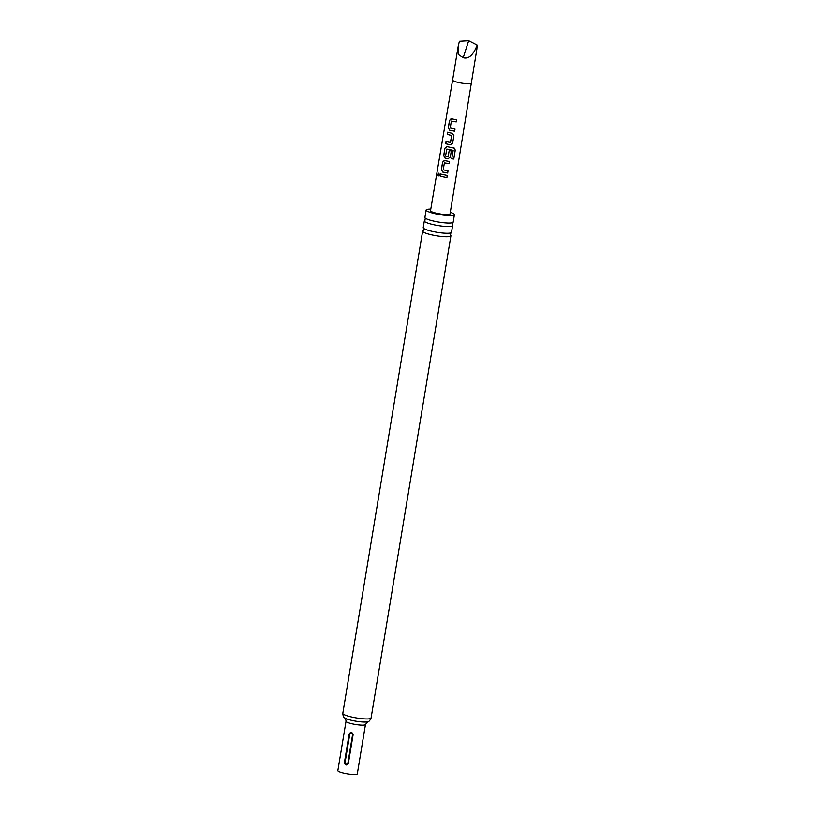 <?xml version="1.0" encoding="UTF-8"?>
<svg xmlns="http://www.w3.org/2000/svg" width="815" height="815" viewBox="0 0 815 815"><rect width="100%" height="100%" fill="white"/><g stroke="black" fill="none" stroke-linecap="round" stroke-linejoin="round"><path stroke-width="1.22" d="M439.214 175.561C438.327 176.162 437.92 175.724 437.961 174.237L438.765 173.177L439.54 174.848L438.592 175.897M438.674 175.897L438.144 174.257L438.857 173.198M450.889 232.856L450.491 235.138A14.334 2.302 -170.6 0 1 450.909 235.83A14.334 2.302 -170.6 0 1 450.247 236.381A14.334 2.302 -170.6 0 1 434.405 235.413A14.334 2.302 -170.6 0 1 422.639 231.154A14.334 2.302 -170.6 0 1 423.24 230.635L423.617 228.343M452.182 224.93L452.203 224.94A14.334 2.302 -170.6 0 1 452.6 225.623A14.334 2.302 -170.6 0 1 451.938 226.163A14.334 2.302 -170.6 0 1 436.096 225.205A14.334 2.302 -170.6 0 1 424.33 220.936A14.334 2.302 -170.6 0 1 424.931 220.427L425.298 218.125M447.252 175.439L446.905 177.619L440.253 176.203L440.62 174.053L447.262 175.47L446.905 177.619M446.895 177.589L440.253 176.203M477.152 45.11C473.311 55.043 468.666 59.23 463.205 57.682L468.686 40.75L477.152 45.11L476.867 49.104L450.033 213.958A9.892 1.589 -170.6 0 1 437.298 213.398A9.892 1.589 -170.6 0 1 430.514 210.728L452.6 80.064A9.444 1.518 9.4 0 0 459.079 82.61A9.444 1.518 9.4 0 0 471.233 83.15M453.018 119.051L456.604 119.703L456.247 121.843L451.357 121.048L450.237 127.986L455.025 129.055L454.658 131.195L449.697 130.227L448.281 127.772L449.523 120.263L451.612 118.725L453.018 119.051M450.695 132.977L452.213 133.283L453.894 135.626L452.651 143.145L450.298 144.805L445.673 143.725L446.029 141.576L450.532 142.493L451.683 135.545L447.221 134.353L447.578 132.203L450.695 132.977M453.884 135.596L452.651 143.145M453.731 147.831L455.279 150.021L453.782 159.027L451.755 158.823L453.171 150.337L446.824 149.053L445.51 156.103L448.169 156.674L449.187 150.571L451.347 150.938L450.318 157.091L447.975 158.752L445.041 158.13L443.676 155.675L444.929 148.157L446.956 146.608L454.556 148.187M453.171 150.337L446.671 149.165M448.005 156.786L449.218 150.541M446.049 160.881L449.585 161.523L449.228 163.672L444.379 162.878L443.228 169.815L448.026 170.895L447.669 173.045L442.718 172.077L441.353 169.622L442.606 162.104L444.633 160.555L446.049 160.881M444.002 160.596L444.633 160.555M446.325 146.639L446.956 146.608M450.919 118.756L451.612 118.725M450.369 142.605L451.683 135.545M456.583 119.662L456.227 121.812L451.357 121.048M344.419 762.555C345.224 765.499 346.538 765.784 348.362 763.4L353.099 734.804C352.151 731.911 350.837 731.636 349.156 733.958L344.419 762.555L345.051 762.657C345.713 764.47 346.65 764.664 347.852 763.258L352.589 734.661C351.917 732.848 350.99 732.654 349.788 734.06L345.051 762.657M346.018 721.295L337.848 770.654A9.861 1.589 9.4 0 0 345.947 773.588A9.861 1.589 9.4 0 0 356.848 774.25A9.861 1.589 9.4 0 0 357.306 773.873L365.477 724.515A9.861 1.589 -170.6 0 1 365.018 724.892A9.861 1.589 -170.6 0 1 354.128 724.229A9.861 1.589 -170.6 0 1 346.018 721.295C345.815 719.105 345.438 718.005 344.898 718.005A12.093 1.946 9.4 0 0 356.033 721.214A12.093 1.946 9.4 0 0 367.606 721.764A12.093 1.946 9.4 0 0 367.718 721.723M424.33 220.936L423.209 227.66A14.334 2.302 9.4 0 0 423.627 228.363A14.334 2.302 9.4 0 0 436.891 232.265A14.334 2.302 9.4 0 0 450.817 232.886A14.334 2.302 9.4 0 0 450.868 232.866A14.334 2.302 9.4 0 0 451.49 232.346L452.6 225.623M430.789 209.078A14.334 2.302 9.4 0 0 426.805 209.465A14.334 2.302 9.4 0 0 426.133 210.005L424.9 217.452A14.334 2.302 9.4 0 0 425.318 218.145A14.334 2.302 9.4 0 0 438.582 222.047A14.334 2.302 9.4 0 0 452.508 222.668A14.334 2.302 9.4 0 0 452.559 222.658A14.334 2.302 9.4 0 0 453.181 222.128L454.413 214.681A14.334 2.302 9.4 0 0 450.298 212.308M426.133 210.005A14.334 2.302 9.4 0 0 437.91 214.263A14.334 2.302 9.4 0 0 453.741 215.221A14.334 2.302 9.4 0 0 454.413 214.681M363.755 734.916L359.018 763.523M449.574 161.492L449.208 163.632L444.379 162.878M468.686 40.75L459.395 41.31L458.244 46.017L458.794 54.778L463.205 57.682M440.385 176.193L440.742 174.053M448.005 170.865L447.659 173.004L442.81 172.057L441.353 169.622M441.486 169.612L442.606 162.104M442.728 162.104L444.725 160.545M453.68 147.79L455.178 149.97L453.782 159.027M453.69 158.986L451.704 158.782M451.327 150.907L450.308 157.061L448.005 158.731L445.143 158.11L443.808 155.665L444.929 148.157M445.061 148.157L447.058 146.598M452.631 143.104L450.298 144.805M451.714 135.514L447.221 134.353M447.353 134.343L447.71 132.203M450.328 144.775L445.673 143.725M445.795 143.725L446.151 141.576M455.014 129.025L454.638 131.164L449.798 130.217L448.281 127.772M448.413 127.761L449.523 120.263M449.656 120.253L451.704 118.715M344.898 718.005C343.726 717.628 343.023 716.079 342.809 713.339A14.334 2.302 9.4 0 0 354.586 717.607A14.334 2.302 9.4 0 0 370.418 718.565A14.334 2.302 9.4 0 0 371.08 718.025L450.909 235.83M349.156 733.958L349.788 734.06M347.852 763.258L348.362 763.4M353.099 734.804L352.589 734.661M452.203 224.94L452.58 222.648M365.477 724.515L367.881 721.672C368.869 721.764 369.939 720.552 371.08 718.025M342.809 713.339L422.639 231.154M452.6 80.064L458.244 46.017"/></g></svg>
